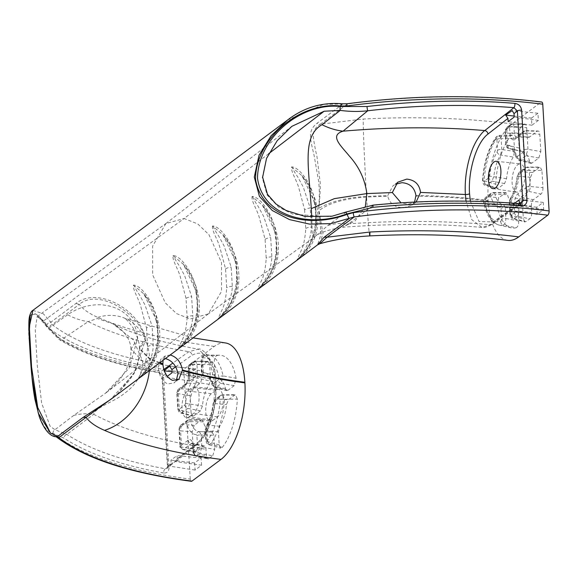 <?xml version="1.0" encoding="UTF-8"?>
<svg xmlns="http://www.w3.org/2000/svg" width="578" height="578" viewBox="0 0 578 578"><rect width="100%" height="100%" fill="white"/><g stroke="black" fill="none" stroke-linecap="round" stroke-linejoin="round"><path stroke-width="0.43" stroke-dasharray="2.89 2.17" d="M163.646 472.97C120.795 465.16 87.589 453.571 64.042 438.203L53.06 433.406C37.765 430.567 31.754 389.146 29.875 348.296C25.866 311.282 31.465 303.826 46.673 325.913L58.053 337.408A3.36 2.839 -58.2 0 0 59.267 339.568C82.994 354.068 116.171 365.108 158.806 372.666L158.806 372.666C161.248 374.074 162.346 375.454 162.093 376.805L162.093 376.805A3.36 1.185 -3.4 0 0 163.69 377.709C163.083 373.814 161.045 371.394 157.556 370.447A3.36 1.77 -80 0 0 158.806 372.666A3.36 1.77 -80 0 0 159.542 372.514C117.218 364.971 84.431 354.09 61.203 339.871L48.899 328.123L43.798 320.732L37.115 316.701L35.265 330.11L37.324 366.033L41.609 402.996L50.098 426.261L54.939 429.743L66.817 434.396C90.11 449.576 122.926 461.034 165.265 468.758A3.36 1.77 -79.8 0 0 163.646 472.97C167.1 473.23 168.892 471.475 169.036 467.689A3.36 1.185 -3.4 0 1 167.439 466.793L167.439 466.793A3.36 1.185 -3.4 0 1 167.808 466.208L162.461 376.22L165.698 373.923M268.705 153.697L184.115 218.513L197.748 223.917L208.947 234.668L221.54 262.636L221.562 291.341L208.318 313.905L190.14 318.955L176.485 313.565L165.257 302.8L152.664 274.846L152.635 246.105L165.879 223.556L184.115 218.513L43.798 320.732M53.06 433.406A3.36 3.157 -81.8 0 1 54.939 429.743L73.623 415.495L105.369 393.343L129.06 368.273L137.651 338.383C135.917 307.612 98.029 293.913 67.64 314.757A63.833 52.461 55.9 0 0 88.203 321.614L97.321 318.507L112.883 323.774L133.417 339.943L142.636 361.156C142.65 373.865 136.618 384.58 124.552 393.293C114.155 402.05 95.861 406.898 93.708 414.274L66.817 434.396A3.36 2.818 -56.6 0 0 64.042 438.203M208.318 313.905L105.369 393.343C114.249 386.212 120.47 379.508 124.046 373.215C126.885 368.974 131.336 359.574 130.989 349.184L142.636 361.156L158.293 367.449C159.066 375.801 162.223 381.307 167.772 383.944L174.173 382.831L176.283 380.541M165.879 223.556L291.839 126.351L277.31 140.468L266.537 157.967L262.282 177.656L267.101 195.01L278.791 207.227L293.277 214.33L330.5 216.699L346.28 212.01L373.366 205.298C423.464 200.45 472.226 199.988 519.658 203.911A3.36 1.178 94.8 0 1 520.099 203.723M416.131 201.997L408.263 204.215L401.038 202.842M414.585 202.069L411.76 205.269L403.48 207.791C394.955 207.509 389.724 203.666 387.787 196.274A268.784 94.741 176.6 0 0 366.568 197.076C343.635 198.529 328.304 203.377 318.76 210.854L321.209 233.743L317.532 244.87M517.772 164.716A14.248 6.293 97.3 0 1 520.316 163.885A14.248 6.293 97.3 0 1 525.041 175.907A14.248 6.293 97.3 0 1 519.355 191.325A14.248 6.293 97.3 0 1 516.703 192.142A14.248 6.293 97.3 0 1 512.086 180.011A14.248 6.293 97.3 0 1 517.772 164.716M195.993 361.741A3.36 2.796 139.6 0 0 192.438 364.407L191.874 364.35A3.36 2.774 -126.8 0 1 192.85 362.045L192.85 362.045A3.36 2.774 -126.8 0 1 194.418 361.575L195.133 361.279L195.993 361.741L196.968 364.566L197.69 376.755L196.455 382.289A3.36 2.204 -147.4 0 1 193.03 379.385L193.449 377.542L192.72 365.347A3.36 1.185 -3.4 0 1 196.968 364.566L209.662 364.595L210.5 378.713L209.214 384.319A26.877 11.871 -82.7 0 0 202.452 405.994L200.487 410.814L193.652 415.922L192.604 416.189L191.101 412.93L179.353 409.838A3.36 1.185 -3.4 0 1 177.778 408.942L177.778 408.942A3.36 1.185 -3.4 0 1 178.14 408.357L178.992 409.354L184.895 404.94L185.545 403.379A31.429 13.879 97.3 0 1 193.03 379.385M193.695 452.451A3.36 2.774 53.2 0 0 196.607 455.926A3.836 1.698 97.3 0 1 195.841 456.136A3.836 1.698 97.3 0 1 194.663 453.643L194.287 447.365A6.242 2.753 -82.7 0 0 192.373 443.304A6.242 2.753 -82.7 0 0 191.116 443.644L183.515 449.323A3.836 1.698 97.3 0 1 182.742 449.532A3.836 1.698 97.3 0 1 181.564 447.04L180.603 430.877A3.36 1.185 -3.4 0 1 179.028 429.981L179.028 429.981A3.36 1.185 -3.4 0 1 179.39 429.403L180.35 445.559L180.596 445.848L188.204 440.169A9.588 4.234 97.3 0 1 193.074 445.884L193.695 452.451L196.961 450.009A3.36 2.774 53.2 0 0 199.88 453.492L196.607 455.926L208.896 458.614L212.711 455.767L199.88 453.492L201.867 447.097L214.698 449.381L212.711 455.767M194.208 425.336L182.597 424.49L188.5 420.076L201.043 420.228L194.208 425.336L192.214 431.723L180.603 430.877L180.972 427.055L182.597 424.49A3.36 2.774 53.2 0 0 181.03 424.96L181.03 424.96A3.36 2.774 53.2 0 0 180.054 427.272L179.39 429.403M505.497 131.603L506.162 129.472A3.36 2.774 -126.8 0 1 507.137 127.16A3.36 2.774 -126.8 0 1 507.144 127.16A3.36 2.774 -126.8 0 1 508.705 126.69L507.079 129.255L506.711 133.077L507.433 145.273L509.196 148.56A3.36 3.013 -90 0 1 506.812 144.89L506.22 143.792L505.497 131.603A3.36 1.185 176.6 0 0 505.136 132.181L505.136 132.181A3.36 1.185 176.6 0 0 506.711 133.077L518.322 133.93L519.16 148.04L520.98 151.328A26.877 11.871 97.3 0 1 522.469 151.45A26.877 11.871 97.3 0 1 529.636 161.472L530.951 163.343L531.984 163.075L538.819 157.967L540.813 151.581L527.981 149.297A3.36 1.185 176.6 0 0 523.733 150.085L523.068 152.216L517.165 156.624L516.392 156.125A31.429 13.879 -82.7 0 0 506.812 144.89M514.514 212.69A3.36 2.774 53.2 0 0 517.433 216.165A3.836 1.698 -82.7 0 0 518.957 211.281L518.582 205.002A6.242 2.753 97.3 0 1 521.06 197.062L528.668 191.383A3.836 1.698 -82.7 0 0 530.185 186.499L529.231 170.344A3.36 1.185 176.6 0 0 524.983 171.124L525.944 187.279L525.749 187.908L518.148 193.587A9.588 4.234 -82.7 0 0 514.341 205.79L514.514 212.69L511.248 215.132A3.36 2.774 53.2 0 0 514.167 218.607L517.433 216.165L529.723 218.852L525.908 221.699L514.167 218.607L513.04 218.852L511.617 215.616L523.357 218.708L524.867 221.966L525.908 221.699M525.944 187.279A3.36 1.185 176.6 0 1 530.185 186.499L542.952 187.655L541.926 170.373L529.231 170.344L528.256 167.519L527.396 167.049L526.681 167.345A3.36 2.774 53.2 0 0 525.113 167.815L525.113 167.815A3.36 2.774 53.2 0 0 524.13 170.127L524.694 170.185A3.36 2.796 -40.4 0 1 528.256 167.519M287.598 120L323.702 104.351L347.486 103.946A3.36 0.65 82.4 0 0 347.226 103.751M32.888 310.357L43.401 313.832L50.821 322.221L52.193 324.634A3.36 2.919 -52 0 0 49.289 328.398L36.046 313.919L30.251 315.111M507.766 240.376A60.141 26.552 97.3 0 1 488.172 201.057L488.135 200.436A60.141 26.552 97.3 0 1 512.014 123.909L541.051 102.205A3.36 1.481 97.3 0 1 541.665 102.017M537.172 214.395L536.752 207.242L543.255 202.379L543.681 209.532L537.172 214.395L511.299 210.414L521.616 203.369L519.658 203.911L490.354 224.705L482.001 227.407L471.771 219.662L466.02 201.137M531.457 118.1L537.959 113.237L538.385 120.39L531.876 125.253L531.457 118.1L514.167 116.077M495.7 184.201A50.394 22.253 97.3 0 1 510.779 135.888L498.026 136.263A49.195 21.718 -82.7 0 0 484.118 180.835L495.7 184.201L497.203 188.544L498.258 188.276L504.58 183.551L506.545 178.725A26.877 11.871 97.3 0 1 513.307 157.057L514.601 151.443L513.828 138.388L512.05 135.093L510.779 135.888M509.196 148.56L520.98 151.328L509.196 148.56A28.076 12.398 97.3 0 1 510.425 148.698A28.076 12.398 97.3 0 1 517.758 158.603L518.993 160.359L520.077 160.099L525.987 155.692L527.981 149.297L527.02 133.142A3.836 1.698 -82.7 0 0 525.698 130.628A3.836 1.698 -82.7 0 0 525.07 130.852L517.469 136.538A6.242 2.753 97.3 0 1 516.45 136.907A6.242 2.753 97.3 0 1 514.297 132.817L513.921 126.539A3.836 1.698 -82.7 0 0 512.599 124.024A3.836 1.698 -82.7 0 0 511.971 124.248L508.705 126.69L520.316 127.536L524.13 124.689A5.043 2.225 97.3 0 1 524.947 124.393A5.043 2.225 97.3 0 1 526.688 127.695L527.064 133.973A5.043 2.225 -82.7 0 0 528.798 137.275A5.043 2.225 -82.7 0 0 529.621 136.979L537.222 131.293A5.043 2.225 97.3 0 1 538.046 130.996A5.043 2.225 97.3 0 1 539.787 134.298L540.813 151.581M520.316 127.536L518.322 133.93M541.926 170.373L540.17 167.085L539.375 167.382L532.54 172.49L530.575 177.316A26.877 11.871 97.3 0 1 523.812 198.984L522.519 204.598L523.357 218.708M542.952 187.655A5.043 2.225 97.3 0 1 540.95 194.064L533.35 199.75A5.043 2.225 -82.7 0 0 531.348 206.158L531.724 212.437A5.043 2.225 97.3 0 1 529.723 218.852M516.233 227.71A50.394 22.253 97.3 0 1 511.227 227.84A50.394 22.253 97.3 0 1 496.943 205.082L485.506 204.265A3.36 1.85 -11.7 0 1 483.894 203.088L483.894 203.088A3.36 1.85 -11.7 0 1 484.198 202.025L484.812 199.511A3.36 2.774 -126.8 0 1 485.787 197.206L485.787 197.206A3.36 2.774 -126.8 0 1 487.355 196.737C485.491 198.427 484.87 200.942 485.506 204.265A49.195 21.718 -82.7 0 0 499.182 225.095A49.195 21.718 -82.7 0 0 503.301 225.138L516.233 227.71C517.881 226.793 518.719 224.582 518.733 221.063L517.96 208.001L516.14 204.713A26.877 11.871 97.3 0 1 515.663 204.72A26.877 11.871 97.3 0 1 507.491 194.569L505.945 192.669L498.814 197.69L496.943 205.082M518.733 221.063L505.887 218.477L505.244 207.647L503.481 204.359L516.226 204.713L503.481 204.359A28.076 12.398 97.3 0 1 503.315 204.352A28.076 12.398 97.3 0 1 494.92 194.316L507.491 194.569M470.348 201.202L479.083 221.547L493.186 221.93L513.257 207.683L513.069 204.46L514.644 203.283M201.57 465.203L201.144 458.051L194.641 462.913L195.068 470.066L201.57 465.203L175.235 461.562L166.948 468.426L167.808 466.208L171.16 463.578L170.958 460.131L177.041 455.587L177.229 458.809L176.283 461.092L175.235 461.562M195.848 368.909L189.346 373.771L189.772 380.924L196.274 376.061L195.848 368.909L169.571 366.228M236.084 378.222A50.394 22.253 -82.7 0 0 219.893 355.217A50.394 22.253 -82.7 0 0 216.793 355.593L205.277 355.044A49.195 21.718 97.3 0 1 207.545 354.849A49.195 21.718 97.3 0 1 223.072 375.917L236.084 378.222L234.206 385.613L227.884 390.338L226.851 390.605L225.536 388.741A26.877 11.871 -82.7 0 0 218.376 378.713A26.877 11.871 -82.7 0 0 216.887 378.59L204.858 375.794C203.478 375.924 202.445 374.537 201.758 371.632L201.758 371.632A3.36 1.185 176.6 0 0 203.34 372.535L202.697 361.705C202.524 358.093 203.384 355.867 205.277 355.044A3.36 2.984 -101.1 0 0 204.684 355.087L204.684 355.087A3.36 2.984 -101.1 0 0 202.343 358.006L201.484 360.224A3.36 1.185 176.6 0 0 201.115 360.809L201.115 360.809A3.36 1.185 176.6 0 0 202.697 361.705L214.286 362.247C214.301 358.721 215.139 356.51 216.793 355.593M225.536 388.741L213.665 385.866A28.076 12.398 -82.7 0 0 206.324 375.96A28.076 12.398 -82.7 0 0 205.103 375.823L216.887 378.59L215.067 375.303L214.286 362.247M209.214 384.319L196.455 382.289A28.076 12.398 -82.7 0 0 189.765 403.726L187.807 408.422L181.904 412.829L180.777 413.075L179.353 409.838L178.392 393.683A3.836 1.698 97.3 0 1 179.917 388.799L187.518 383.113A6.242 2.753 -82.7 0 0 189.996 375.173L189.627 368.901A3.836 1.698 97.3 0 1 191.152 364.017L194.418 361.575L207.907 361.308L209.662 364.595M207.112 361.604L203.304 364.451A5.043 2.225 -82.7 0 0 201.303 370.866L201.679 377.145A5.043 2.225 97.3 0 1 199.677 383.554L192.069 389.24A5.043 2.225 -82.7 0 0 190.068 395.648L191.101 412.93M201.043 420.228L201.845 419.931L203.391 421.832A26.877 11.871 -82.7 0 0 211.57 431.983A26.877 11.871 -82.7 0 0 212.047 431.976L199.302 431.622A3.36 3.013 90 0 0 196.31 434.598A31.429 13.879 97.3 0 1 186.73 423.356L185.957 422.858L180.054 427.272M192.214 431.723L193.24 449.005A5.043 2.225 -82.7 0 0 194.786 452.285A5.043 2.225 -82.7 0 0 195.805 452.01L203.405 446.332A5.043 2.225 97.3 0 1 204.417 446.057A5.043 2.225 97.3 0 1 205.963 449.33L206.339 455.609A5.043 2.225 -82.7 0 0 207.885 458.889A5.043 2.225 -82.7 0 0 208.896 458.614M203.391 421.832L190.819 421.579A28.076 12.398 -82.7 0 0 199.215 431.614A28.076 12.398 -82.7 0 0 199.381 431.622L212.047 431.976L213.86 435.263L214.698 449.381M222.248 447.415A50.394 22.253 -82.7 0 0 237.327 399.102L224.466 399.347A3.36 0.441 -176.4 0 0 220.225 399.297L219.373 397.881A3.36 2.774 -126.8 0 1 220.355 395.576L220.355 395.576A3.36 2.774 -126.8 0 1 221.923 395.106L222.609 394.803L224.466 399.347A49.195 21.718 97.3 0 1 210.558 443.918L222.248 447.415L220.688 448.167L219.199 444.916L218.426 431.86L219.712 426.246A26.877 11.871 -82.7 0 0 226.475 404.578L228.44 399.752L234.769 395.027L235.557 394.723L237.327 399.102M212.971 420.293A14.248 6.293 97.3 0 1 210.327 421.109A14.248 6.293 97.3 0 1 205.71 408.978A14.248 6.293 97.3 0 1 211.389 393.683L215.955 390.273A14.248 6.293 97.3 0 1 218.498 389.442A14.248 6.293 97.3 0 1 223.224 401.464A14.248 6.293 97.3 0 1 217.538 416.882L212.971 420.293L189.028 416.803A13.778 6.083 97.3 0 1 186.463 417.591A13.778 6.083 97.3 0 1 182.005 405.857A13.778 6.083 97.3 0 1 187.496 391.06L192.055 387.657A13.778 6.083 97.3 0 1 194.519 386.855A13.778 6.083 97.3 0 1 199.085 398.48A13.778 6.083 97.3 0 1 193.587 413.393L189.028 416.803M225.261 342.927A60.141 26.552 -82.7 0 0 214.301 346.403L185.256 368.107A3.36 1.481 -82.7 0 0 183.927 372.377A288.675 101.75 -3.4 0 1 49.289 328.398M50.459 433.074L55.625 435.111A288.675 101.75 176.6 0 0 190.263 479.097A3.36 1.481 -82.7 0 0 191.361 481.293M190.263 479.097L183.927 372.377M175.748 366.792L191.997 355.26C204.959 348.635 212.834 358.042 215.63 383.467L215.63 383.481C217.277 406.674 208.47 434.866 197.214 443.124L177.229 458.809M165.85 374.197L166.031 377.275L167.266 376.35M304.613 209.763L305.748 228.541C305.242 236.677 304.086 243.222 302.272 248.179L297.128 259.609C308.731 249.443 315.118 236.46 316.289 220.666L315.183 202.062C313.406 193.63 310.747 186.6 307.214 180.957C303.349 174.57 297.063 167.093 291.623 166.883C290.799 171.666 296.362 179.679 298.66 187.351L304.613 209.763A6.719 1.792 -9.1 0 1 310.227 207.957L303.19 186.875L297.692 176.854C294.975 172.967 293.219 169.903 292.417 167.671L301.991 175.712L315.53 204.193L316.665 223.238C315.386 237.674 309.107 249.595 297.843 259.016L299.657 257.737C323.434 240.968 323.911 200.725 301.991 175.712L306.788 182.576L311.491 192.568L314.475 203.311A6.719 2.16 -10.9 0 1 315.183 202.062M146.487 327.936L147.621 346.721C147.115 354.856 145.959 361.402 144.146 366.358L138.995 377.781C150.598 367.615 156.985 354.639 158.162 338.845L157.057 320.234C155.272 311.809 152.614 304.772 149.088 299.137C145.215 292.743 138.93 285.265 133.489 285.062C132.665 289.845 138.229 297.851 140.526 305.531L146.487 327.936A6.719 1.792 -9.1 0 1 152.101 326.129L145.056 305.047L139.565 295.033C136.841 291.139 135.086 288.075 134.291 285.85L143.857 293.884L157.404 322.372L158.531 341.41C157.252 355.846 150.981 367.774 139.717 377.188L141.523 375.91C165.308 359.14 165.778 318.897 143.857 293.884L148.654 300.755L153.365 310.747L156.342 321.491A6.719 2.16 -10.9 0 1 157.057 320.234M252.087 196.426C251.264 201.209 256.827 209.222 259.125 216.894L265.085 239.306L266.212 258.25C265.692 266.35 264.529 272.859 262.715 277.787L257.593 289.152C269.196 278.986 275.583 266.003 276.754 250.209L275.648 231.605C273.871 223.173 271.212 216.143 267.686 210.5C263.814 204.113 257.528 196.636 252.087 196.426A6.719 5.542 53.2 0 0 252.889 197.214L262.455 205.255L276.002 233.736L277.129 252.781C275.851 267.217 269.579 279.145 258.315 288.559L258.113 288.697A6.719 5.542 53.2 0 0 257.593 289.152M212.552 225.969C211.729 230.752 217.292 238.765 219.597 246.445L225.55 268.849L226.677 287.793C226.157 295.893 224.994 302.402 223.187 307.337L218.065 318.695C229.668 308.529 236.055 295.553 237.226 279.752L236.12 261.148C234.336 252.723 231.684 245.686 228.151 240.051C224.286 233.656 217.993 226.179 212.552 225.969A6.719 5.542 53.2 0 0 213.354 226.757L222.927 234.798L236.467 263.279L237.601 282.324C236.315 296.76 230.044 308.688 218.78 318.102L218.578 318.24A6.719 5.542 53.2 0 0 218.065 318.695M187.149 317.178C186.651 325.313 185.487 331.859 183.674 336.808L178.53 348.238C190.119 338.116 196.506 325.132 197.69 309.295L196.585 290.691C194.808 282.266 192.149 275.229 188.616 269.594C184.75 263.2 178.465 255.722 173.024 255.512C172.201 260.302 177.764 268.308 180.061 275.988L186.022 298.393L187.149 317.178A6.719 2.89 2.6 0 1 192.799 315.805L191.629 296.586L184.592 275.504L179.093 265.483C176.377 261.596 174.621 258.532 173.819 256.3L183.392 264.341L196.939 292.822L198.066 311.867C196.758 326.353 190.487 338.274 179.252 347.645L181.059 346.366C204.836 329.597 205.313 289.354 183.392 264.341M341.952 103.78A3.36 1.012 97.5 0 1 342.4 104.307L317.12 123.208C307.937 130.628 309.75 137.073 314.078 155.287L318.521 180.647C319.569 188.89 319.605 198.146 318.615 208.405C328.333 202.741 343.65 197.625 366.531 196.448A268.784 94.741 -3.4 0 1 387.744 195.646L387.787 196.274M46.818 325.616A3.36 2.507 -33.8 0 1 50.821 322.221L76.101 303.327C98.101 286.067 139.775 310.227 145.121 338.058L145.273 340.507L133.995 373.749L110.485 399.6L117.71 393.632L129.638 380.057L134.356 372.42L145.273 340.507L139.414 349.076C139.009 360.788 137.318 368.569 134.356 372.42L117.067 394.68M484.812 199.511L490.057 195.595L490.83 196.094A31.429 13.879 -82.7 0 0 500.411 207.336L500.996 208.427L501.639 219.257L500.779 221.482A45.85 20.244 97.3 0 1 484.198 202.025M522.469 151.45L510.425 148.698C511.949 150.656 511.667 145.786 516.14 157.382L516.14 157.382A3.36 2.059 -15.1 0 0 517.758 158.603L529.636 161.472M482.897 180.184A45.85 20.244 97.3 0 1 495.859 138.648L496.899 139.45L497.542 150.273L497.131 152.122A31.429 13.879 -82.7 0 0 489.645 176.117L488.995 177.677L483.75 181.6L482.897 180.184A3.36 0.441 -176.4 0 0 482.536 180.358L482.536 180.358A3.36 0.441 -176.4 0 0 484.118 180.835L485.484 185.307L486.662 185.076A3.36 2.774 -126.8 0 1 483.75 181.6M506.545 178.725L489.645 176.117M498.258 188.276L486.662 185.076L491.907 181.152L493.858 176.463A28.076 12.398 97.3 0 1 500.548 155.027L513.307 157.057M512.014 123.909A328.925 115.94 176.6 0 0 363.201 119.039L320.349 124.227L347.486 103.946A285.315 100.565 -3.4 0 1 541.051 102.205M346.28 212.01L327.95 225.434L313.955 237.486L312.279 234.408L311.766 217.285M537.959 113.237L512.187 110.608M538.385 120.39L514.225 117.059M531.876 125.253L508.141 121.604M513.257 207.683L512.245 210.024L511.299 210.414M536.752 207.242L513.069 204.46M543.255 202.379L519.145 199.916M543.681 209.532L517.852 205.963L519.355 203.362M365.368 206.238L355.058 220.977L342.523 227.27L348.534 223.831L373.366 205.298A3.36 0.441 84.4 0 0 373.193 205.111M387.744 195.646L393.011 185.726L395.54 184.194M319.844 243.75L322.986 233.418L318.615 208.405C319.533 204.995 320.711 186.022 320.089 181.593L316.968 156.631C315.154 148.878 313.948 142.239 313.348 136.704C313.009 131.351 315.342 127.189 320.349 124.227A10.079 8.316 53.2 0 1 317.12 123.208M327.95 225.434A63.833 53.631 -126.7 0 1 348.534 223.831C397.426 220.406 444.699 220.702 490.354 224.705A3.36 2.796 54.6 0 0 492.138 224.286A3.36 2.796 54.6 0 0 493.186 221.93M511.248 215.132L510.403 214.135L509.673 201.946L510.092 200.104A31.429 13.879 -82.7 0 0 517.577 176.102L518.228 174.542L524.13 170.127M530.575 177.316L517.577 176.102M539.375 167.382L526.681 167.345L520.771 171.76L518.82 176.456A28.076 12.398 97.3 0 1 512.13 197.893L523.812 198.984M530.951 163.343L518.993 160.359L516.14 157.382A3.36 2.059 -15.1 0 1 516.392 156.125M500.779 221.482A3.36 2.984 -101.1 0 0 503.301 225.138C504.782 224.286 505.642 222.06 505.887 218.477A3.36 1.185 176.6 0 0 501.639 219.257M510.092 200.104A3.36 2.204 32.6 0 1 510.251 198.673L510.251 198.673A3.36 2.204 32.6 0 1 512.13 197.893L510.894 203.427L511.617 215.616A3.36 1.185 176.6 0 1 510.034 214.713L510.258 216.028L511.797 218.267L524.867 221.966M490.83 196.094A3.36 2.059 -15.1 0 1 494.92 194.316L493.352 192.517L487.355 196.737L498.814 197.69M496.899 139.45A3.36 1.185 -3.4 0 1 501.148 138.669L499.219 135.375L498.026 136.263A3.36 2.377 -143.2 0 0 496.162 137.015L496.162 137.015C488.417 148.026 483.88 162.469 482.536 180.358C482.948 183.746 483.93 185.394 485.484 185.307L497.203 188.544M497.131 152.122A3.36 2.204 -147.4 0 0 500.548 155.027L501.791 149.492L501.148 138.669L513.828 138.388M490.057 195.595A3.36 2.774 -126.8 0 1 491.033 193.283L491.033 193.283A3.36 2.774 -126.8 0 1 492.601 192.814L505.143 192.965M500.411 207.336A3.36 3.013 -90 0 1 503.402 204.359L503.402 204.359A3.36 3.013 -90 0 1 503.481 204.359M517.96 208.001L505.244 207.647A3.36 1.185 176.6 0 0 500.996 208.427M532.54 172.49L520.771 171.76A3.36 2.774 53.2 0 0 519.21 172.23L519.21 172.23A3.36 2.774 53.2 0 0 518.228 174.542M510.403 214.135A3.36 1.185 176.6 0 0 510.034 214.713L509.312 202.524A3.36 1.185 176.6 0 0 510.894 203.427L522.519 204.598M509.673 201.946A3.36 1.185 176.6 0 0 509.312 202.524L510.251 198.673C513.842 192.879 516.168 185.372 517.223 176.146L519.21 172.23L525.113 167.815L527.396 167.049L540.17 167.085M519.16 148.04L507.433 145.273A3.36 1.185 -3.4 0 1 505.858 144.37L505.858 144.37A3.36 1.185 -3.4 0 1 506.22 143.792M531.984 163.075L520.077 160.099A3.36 2.774 -126.8 0 1 517.165 156.624M538.819 157.967L525.987 155.692A3.36 2.774 -126.8 0 1 523.068 152.216M495.859 138.648A3.36 2.377 -143.2 0 1 496.162 137.015L499.211 135.375L512.05 135.093M504.58 183.551L491.907 181.152A3.36 2.774 -126.8 0 1 488.995 177.677M497.542 150.273A3.36 1.185 -3.4 0 1 501.791 149.492L514.601 151.443M219.373 397.881L214.127 401.804L213.13 403.408L226.475 404.578M219.199 444.916L207.437 441.513A3.36 1.185 -3.4 0 1 205.862 440.617A3.36 1.185 -3.4 0 1 206.223 440.031L207.264 440.833A45.85 20.244 -82.7 0 0 220.225 399.297M213.477 403.365A31.429 13.879 97.3 0 1 205.992 427.366L205.58 429.208L206.223 440.031M219.712 426.246L208.029 425.155A28.076 12.398 -82.7 0 0 214.72 403.719L216.678 399.022L221.923 395.106L234.769 395.027M185.545 403.379L202.452 405.994M218.311 379.97L218.925 377.463A3.36 1.85 -11.7 0 1 223.072 375.917L221.23 383.445A3.36 2.774 -126.8 0 1 218.311 379.97L213.065 383.886L212.292 383.387A3.36 2.059 -15.1 0 0 212.039 384.645L214.9 387.621L213.665 385.866A3.36 2.059 -15.1 0 1 212.039 384.645C207.567 373.048 207.856 377.918 206.324 375.96L218.376 378.713M201.484 360.224L202.127 371.054L202.712 372.153A31.429 13.879 97.3 0 1 212.292 383.387M58.053 337.408C81.549 351.807 114.711 362.818 157.556 370.447M214.301 346.403A328.925 115.94 -3.4 0 1 97.805 317.38C89.113 313.601 82.95 309.259 79.331 304.353L52.193 324.634A285.315 100.565 176.6 0 0 185.256 368.107M189.346 373.771L172.056 371.748M189.772 380.924L166.031 377.275M164.405 371.083L164.029 370.801M196.274 376.061L172.114 372.731M201.144 458.051L177.041 455.587M194.641 462.913L170.958 460.131M195.068 470.066L169.694 466.157L171.16 463.578M163.856 369.458L159.542 372.514L162.461 376.22A3.36 1.185 -3.4 0 0 162.093 376.805L167.439 466.793L166.948 468.426L165.265 468.758L194.439 445.862C206.635 437.04 216.251 406.861 214.489 382.015L209.236 359.205L198.261 349.163L188.847 351.72L172.865 363.063M165.359 358.591L160.72 359.321L158.293 367.449M215.63 383.481A3.36 1.185 176.6 0 0 215.999 382.903L215.999 382.896A3.36 1.185 176.6 0 1 215.63 383.474L215.63 383.474A3.36 1.185 176.6 0 0 215.999 382.889A3.36 1.185 176.6 0 0 214.489 382.007L177.945 373.699M76.101 303.327A10.079 8.316 53.2 0 0 79.331 304.353C98.332 287.981 138.807 313.29 145.121 338.058L139.356 348.108L149.659 358.526A268.784 94.741 176.6 0 0 159.925 362.652M159.376 363.063A268.784 94.741 -3.4 0 1 149.702 359.155L139.414 349.076L139.356 348.101C139.782 343.989 137.658 337.169 132.969 327.639C129.017 322.018 126.004 318.76 123.945 317.849L125.036 318.362A60.141 46.161 113.4 0 1 149.659 358.526L149.702 359.155A60.141 46.161 113.4 0 1 149.406 370.512M170.142 355.022L165.438 355.802L163.039 360.325M73.623 415.495A63.833 51.673 -126.8 0 1 93.708 414.274C119.559 428.074 153.134 438.601 194.439 445.862A3.36 2.753 51.9 0 0 196.296 445.385A3.36 2.753 51.9 0 0 197.214 443.124M137.651 338.383L130.989 349.184M67.64 314.757L48.899 328.123A3.36 2.522 145.9 0 1 47.013 327.199L47.013 327.199A3.36 2.522 145.9 0 1 46.673 325.913M166.558 223.043L36.833 316.809C36.992 315.4 40.388 318.868 47.013 327.199L59.267 339.568A3.36 2.839 -58.2 0 0 61.203 339.871L88.203 321.614C114.003 334.583 147.549 344.618 188.847 351.72A3.36 2.796 54.6 0 1 191.997 355.26M56.651 437.134A3.36 2.919 128 0 1 55.625 435.111M55.979 436.715A3.36 3.157 96.7 0 1 53.255 433.977M196.961 450.009L197.625 447.885L196.903 435.689L196.31 434.598M234.206 385.613L221.23 383.445L215.984 387.361L214.9 387.621L226.851 390.605M190.068 395.648L178.392 393.683A3.36 1.185 -3.4 0 1 176.817 392.78L177.778 408.942L178.819 411.818L180.777 413.075L192.604 416.189M201.845 419.931L189.259 419.78L186.94 420.546A3.36 2.774 53.2 0 1 188.5 420.076L189.259 419.78L190.819 421.579A3.36 2.059 164.9 0 0 186.73 423.356M207.264 440.833A3.36 2.377 -143.2 0 0 210.558 443.918L208.766 444.728L207.437 441.513L206.794 430.689L208.029 425.155A3.36 2.204 -147.4 0 0 206.151 425.935L206.151 425.935C209.749 420.141 212.075 412.634 213.13 403.408L215.11 399.492A3.36 2.774 -126.8 0 1 216.678 399.022L228.44 399.752M196.903 435.689A3.36 1.185 -3.4 0 1 201.144 434.909L199.41 431.622M215.067 375.303L203.34 372.535L204.858 375.794M214.127 401.804A3.36 2.774 -126.8 0 1 215.11 399.492L220.355 395.576L222.602 394.803L235.557 394.723M218.426 431.86L206.794 430.689A3.36 1.185 -3.4 0 1 205.219 429.786L205.862 440.617L206.628 443.116L208.766 444.728L220.688 448.174M205.992 427.366A3.36 2.204 -147.4 0 1 206.151 425.935L205.219 429.786A3.36 1.185 -3.4 0 1 205.58 429.208M180.972 427.055A3.36 1.12 17.3 0 0 179.325 427.51L181.03 424.96L186.94 420.546A3.36 2.774 53.2 0 0 185.957 422.858M197.625 447.885A3.36 1.185 -3.4 0 1 201.867 447.097L201.144 434.909L213.86 435.263M199.381 431.622A3.36 3.013 90 0 0 199.302 431.622L211.57 431.983M210.5 378.713L197.69 376.755A3.36 1.185 176.6 0 0 193.449 377.542M200.487 410.814L187.807 408.422A3.36 2.774 -126.8 0 1 184.895 404.94M193.652 415.922L181.904 412.829A3.36 2.774 -126.8 0 1 178.992 409.354M227.884 390.338L215.984 387.361A3.36 2.774 -126.8 0 1 213.065 383.886M202.127 371.054A3.36 1.185 176.6 0 0 201.758 371.632L201.115 360.809C202.033 357.97 199.713 357.977 204.684 355.087L219.893 355.217M205.103 375.823A3.36 3.013 -90 0 1 202.712 372.153M297.128 259.609A6.719 5.542 53.2 0 1 297.648 259.154L297.648 259.154A6.719 5.542 53.2 0 1 297.843 259.016C303.125 254.486 311.08 240.607 311.398 227.176L310.227 207.957M138.995 377.781A6.719 5.542 53.2 0 1 139.515 377.333L139.515 377.333A6.719 5.542 53.2 0 1 139.717 377.188C144.999 372.666 152.953 358.779 153.264 345.348L152.101 326.129M277.129 252.781A6.719 2.536 4.3 0 1 276.038 251.242C274.752 266.169 269.102 276.609 264.421 282.122C256.733 290.813 258.287 288.198 258.113 288.704L258.113 288.704A6.719 5.542 53.2 0 1 258.315 288.559C263.561 284.058 271.501 270.251 271.848 256.885L270.699 237.5L263.655 216.418L258.164 206.397C255.44 202.51 253.684 199.446 252.889 197.214M178.53 348.238A6.719 5.542 -126.8 0 1 179.05 347.79A6.719 5.542 -126.8 0 1 179.252 347.645C184.526 343.122 192.481 329.236 192.799 315.805M237.601 282.324A6.719 2.536 4.3 0 1 236.503 280.785C235.217 295.712 229.567 306.152 224.893 311.665C217.205 320.364 218.759 317.741 218.578 318.247L218.578 318.24A6.719 5.542 53.2 0 1 218.78 318.102C224.033 313.601 231.966 299.801 232.313 286.428L231.164 267.043L224.119 245.961L218.629 235.94C215.912 232.053 214.149 228.989 213.354 226.757M193.24 449.005L181.564 447.04A3.36 1.185 -3.4 0 1 179.982 446.137L179.028 429.981L179.325 427.51A3.36 1.12 17.3 0 0 179.541 428.125M505.656 130.332A3.36 1.12 -162.7 0 1 505.439 129.71L505.439 129.71A3.36 1.12 -162.7 0 1 507.079 129.255M524.694 170.185L524.983 171.124M415.936 195.509A268.784 94.741 -3.4 0 1 488.135 200.436M488.172 201.057A268.784 94.741 176.6 0 0 415.972 196.137M506.162 129.472L509.428 127.03L510.049 133.597A9.588 4.234 -82.7 0 0 514.919 139.312L522.526 133.634L522.772 133.923A3.36 1.185 176.6 0 1 527.02 133.142L539.787 134.298M522.772 133.923L523.733 150.085M369.696 235.911A60.141 1.185 -93 0 1 366.568 197.076L366.531 196.448A60.141 1.185 -93 0 1 363.201 119.039M509.428 127.03A3.36 2.774 -126.8 0 1 510.41 124.718A3.36 2.774 -126.8 0 1 511.971 124.248L524.13 124.689M509.68 127.326A3.36 1.185 -3.4 0 1 513.921 126.539L526.688 127.695M514.709 212.068A3.36 1.185 -3.4 0 1 518.957 211.281L531.724 212.437M514.341 205.79A3.36 1.185 -3.4 0 1 518.582 205.002L531.348 206.158M518.148 193.587A3.36 2.774 53.2 0 0 521.06 197.062L533.35 199.75M525.749 187.908A3.36 2.774 -126.8 0 0 528.668 191.383L540.95 194.064M522.526 133.634A3.36 2.774 -126.8 0 1 523.502 131.322A3.36 2.774 -126.8 0 1 525.07 130.852L537.222 131.293M514.919 139.312A3.36 2.774 -126.8 0 1 515.901 137.008A3.36 2.774 -126.8 0 1 517.469 136.538L529.621 136.979M510.049 133.597A3.36 1.185 -3.4 0 1 514.297 132.817L527.064 133.973M191.874 364.35L188.609 366.792L188.782 373.691A9.588 4.234 97.3 0 1 184.974 385.894L177.374 391.573L177.179 392.202L178.14 408.357M192.72 365.347L192.438 364.407M218.925 377.463A45.85 20.244 -82.7 0 0 202.343 358.006M163.69 377.709L169.036 467.689M97.805 317.38A60.141 46.161 113.4 0 1 125.036 318.362L193.074 337.884M130.996 349.3C130.418 338.954 124.378 330.443 112.883 323.774C132.348 333.918 160.807 342.378 198.261 349.163C202.314 346.923 216.526 362.522 215.999 382.889A3.36 1.185 176.6 0 0 214.481 382M176.283 461.092L196.296 445.385C209.482 435.075 217.09 407.967 215.999 382.903L215.999 382.889A3.36 1.185 176.6 0 0 214.489 382.015M188.609 366.792A3.36 2.774 -126.8 0 1 189.584 364.48A3.36 2.774 -126.8 0 1 191.152 364.017L203.304 364.451M188.414 367.42A3.36 1.185 176.6 0 0 188.045 367.998A3.36 1.185 176.6 0 0 189.627 368.901L201.303 370.866M193.442 452.162A3.36 1.185 176.6 0 0 193.081 452.74A3.36 1.185 176.6 0 0 194.663 453.643L206.339 455.609M193.074 445.884A3.36 1.185 176.6 0 0 192.705 446.462A3.36 1.185 176.6 0 0 194.287 447.365L205.963 449.33M188.204 440.169A3.36 2.774 53.2 0 0 191.116 443.644L203.405 446.332M180.596 445.848A3.36 2.774 -126.8 0 0 183.515 449.323L195.805 452.01M177.374 391.573A3.36 2.774 -126.8 0 1 178.349 389.269A3.36 2.774 -126.8 0 1 179.917 388.799L192.069 389.24M184.974 385.894A3.36 2.774 -126.8 0 1 185.957 383.582A3.36 2.774 -126.8 0 1 187.518 383.113L199.677 383.554M188.782 373.691A3.36 1.185 176.6 0 0 188.421 374.277A3.36 1.185 176.6 0 0 189.996 375.173L201.679 377.145M194.786 452.285L182.742 449.532C180.343 447.943 179.426 446.816 179.982 446.137A3.36 1.185 -3.4 0 1 180.35 445.559M207.907 361.308L195.133 361.272L192.85 362.045L189.584 364.48L188.045 367.998L188.421 374.277C188.457 378.518 187.64 381.625 185.957 383.582L178.349 389.269L176.817 392.78A3.36 1.185 -3.4 0 1 177.179 392.202M291.623 166.883A6.719 5.542 53.2 0 0 292.417 167.671M315.53 204.193A6.719 2.16 -10.9 0 1 314.475 203.311C316.614 217.913 315.545 216.093 315.566 221.699L315.566 221.699A6.719 2.536 4.3 0 1 316.289 220.666M316.665 223.238A6.719 2.536 4.3 0 1 315.566 221.699C314.28 236.626 308.638 247.066 303.956 252.579C296.268 261.27 297.822 258.648 297.641 259.154L297.778 259.06M305.748 228.541A6.719 2.89 2.6 0 1 311.398 227.176M133.489 285.062A6.719 5.542 53.2 0 0 134.291 285.85M157.404 322.372A6.719 2.16 -10.9 0 1 156.342 321.491C158.48 336.093 157.418 334.272 157.44 339.871L157.44 339.871A6.719 2.536 4.3 0 1 158.162 338.845M158.531 341.41A6.719 2.536 4.3 0 1 157.44 339.871C156.154 354.805 150.504 365.238 145.829 370.758C138.142 379.45 139.688 376.827 139.515 377.333L139.645 377.239M147.621 346.721A6.719 2.89 2.6 0 1 153.264 345.348M275.648 231.605A6.719 2.16 169.1 0 0 274.94 232.855C277.079 247.456 276.017 245.636 276.038 251.242L276.038 251.242A6.719 2.536 4.3 0 1 276.754 250.209M258.243 288.61L260.122 287.28C283.906 270.511 284.376 230.268 262.455 205.255L267.253 212.119L271.963 222.118L274.94 232.855A6.719 2.16 169.1 0 0 276.002 233.736M271.848 256.885A6.719 2.904 -177.3 0 0 266.212 258.25M265.085 239.306A6.719 1.792 -9.1 0 1 270.699 237.5M236.12 261.148A6.719 2.16 169.1 0 0 235.412 262.405C237.551 276.999 236.481 275.179 236.503 280.785L236.503 280.785A6.719 2.536 4.3 0 1 237.226 279.752M218.708 318.153L220.586 316.823C244.371 300.054 244.841 259.811 222.92 234.798L227.725 241.662L232.428 251.661L235.412 262.405A6.719 2.16 169.1 0 0 236.467 263.279M232.313 286.428A6.719 2.904 -177.3 0 0 226.677 287.793M225.55 268.849A6.719 1.792 -9.1 0 1 231.164 267.043M186.022 298.393A6.719 1.792 -9.1 0 1 191.629 296.586M173.819 256.3A6.719 5.542 -126.8 0 1 173.024 255.512M196.939 292.822A6.719 2.16 -10.9 0 1 195.877 291.948L195.877 291.948A6.719 2.16 -10.9 0 1 196.585 290.691M198.066 311.867A6.719 2.536 4.3 0 1 196.975 310.328L195.212 321.13C193.023 328.347 191.007 333.21 189.165 335.724C184.259 342.725 181.066 346.59 179.585 347.335L179.18 347.696M183.392 264.348L188.19 271.205L192.893 281.204L195.877 291.948C198.016 306.542 196.946 304.729 196.975 310.328L196.975 310.328A6.719 2.536 4.3 0 1 197.69 309.295M211.389 393.683L187.496 391.06M215.955 390.273L192.055 387.657M217.538 416.882L193.587 413.393M416.312 201.867L411.76 205.269M178.869 379.312L174.173 382.831M496.336 161.291L520.316 163.885M507.144 127.16L505.439 129.71L505.136 132.181L505.858 144.37C506.501 147.231 507.535 148.618 508.958 148.532M515.663 204.72L503.51 204.359M207.639 314.403L313.955 237.486C317.979 233.216 327.502 229.813 342.523 227.277C390.699 223.52 437.192 223.563 482.001 227.407L482.001 227.407C483.699 228.086 487.081 227.046 492.138 224.286L512.245 210.024M507.137 127.16L510.41 124.718L512.599 124.024L524.947 124.393M505.945 192.669L493.352 192.517L491.033 193.283L485.787 197.206C483.93 199.013 483.302 200.978 483.894 203.088C486.315 215.305 491.408 222.638 499.182 225.095L511.227 227.84M528.798 137.275L515.879 137.015L523.502 131.322L525.698 130.628L538.046 130.996M204.417 446.057L191.853 443.059L192.705 446.462L193.384 454.07L195.841 456.136L207.885 458.889M186.463 417.591L210.327 421.109M194.519 386.855L218.498 389.442M492.839 188.623L516.703 192.142M165.438 355.802L160.72 359.321M397.577 182.316L393.011 185.726"/><path stroke-width="0.87" d="M324.128 111.236L291.839 126.351L277.194 140.685L266.53 158.408L262.636 177.236L267.491 194.324L275.973 203.998L286.023 210.443L305.206 216.49L332.054 216.201L346.208 211.989A3.36 0.376 67.4 0 0 346.663 213.99C309.259 227.978 262.73 216.627 257.506 178.161C258.048 137.376 301.637 102.335 340.276 106.497L367.008 106.511C419.31 100.594 468.614 99.553 514.919 103.375A3.36 1.185 94.6 0 1 513.936 107.667C466.518 103.924 417.786 104.965 367.745 110.774C358.945 111.778 349.777 111.648 340.247 110.391L324.128 111.236L268.705 153.697M401.038 202.842L392.325 192.553L397.729 182.2L406.775 179.108C414.874 179.975 419.462 184.411 420.524 192.409L416.131 201.997M395.54 184.194L401.992 182.684C409.932 183.356 414.585 187.633 415.936 195.509L414.585 202.069M170.142 355.022L171.059 355.26C177.085 357.385 180.892 362.29 182.482 369.978L178.869 379.312L172.555 380.375C167.064 377.824 163.841 372.485 162.88 364.35L163.039 360.325M176.283 380.541L177.945 373.699C176.449 366.04 172.562 361.084 166.276 358.837L165.359 358.591M493.872 162.093A13.778 6.083 97.3 0 1 496.336 161.291A13.778 6.083 97.3 0 1 500.902 172.923A13.778 6.083 97.3 0 1 495.404 187.836A13.778 6.083 97.3 0 1 492.839 188.623A13.778 6.083 97.3 0 1 488.381 176.89A13.778 6.083 97.3 0 1 493.872 162.093M549.1 210.927A3.36 1.481 97.3 0 1 547.763 215.197A285.315 100.565 176.6 0 0 354.206 216.938L330.789 223.621L309.44 224.091L289.506 219.589L272.267 210.508L259.421 196.361L254.291 177.034L259.016 155.301L271.046 135.801L287.598 120C303.934 107.494 322.054 102.089 341.952 103.78L341.952 103.78A3.36 1.012 97.5 0 0 340.68 106.005C301.239 101.461 256.278 137.058 255.498 178.775C261.234 217.942 308.833 228.758 347.118 214.359L353.259 212.682A288.675 101.75 -3.4 0 1 549.1 210.927L542.756 104.213A288.675 101.75 176.6 0 0 346.916 105.969L340.68 106.005M191.975 481.098A3.36 1.481 -82.7 0 1 191.361 481.293C129.898 473.216 84.995 458.499 56.651 437.134L56.651 437.134A3.36 2.919 128 0 0 58.905 437.625L86.043 417.345C89.604 422.215 95.767 426.557 104.524 430.364A328.925 115.94 176.6 0 0 221.013 459.394L191.975 481.098A285.315 100.565 -3.4 0 1 58.905 437.625L57.605 436.441L50.488 433.103L37.707 407.439L31.552 366.9L29.319 326.7L32.888 310.357M341.952 103.78L347.226 103.751C414.794 94.951 479.603 94.373 541.665 102.017A3.36 1.481 97.3 0 1 542.756 104.213M353.259 212.682A3.36 0.65 -97.6 0 0 354.206 216.938L327.061 237.218L369.913 232.031A328.925 115.94 -3.4 0 1 518.726 236.901L547.763 215.197M518.726 236.901A60.141 26.552 97.3 0 1 507.766 240.376C464.763 234.928 418.739 233.44 369.696 235.911A60.141 1.185 -93 0 0 369.913 232.031M466.02 201.137L465.377 194.497C464.647 182.034 466.15 169.39 469.892 156.559C472.06 150.063 472.804 147.549 476.453 140.873C479.805 135.433 482.572 132.001 484.761 130.57L513.936 107.667L517.375 110.983L514.023 113.613L514.225 117.059L508.141 121.604L507.954 118.382L487.969 134.067C476.655 142.361 467.913 170.64 469.546 193.709L470.348 201.202M514.644 203.283L519.145 199.916L519.355 203.362L522.722 200.971L517.375 110.983A3.36 1.185 176.6 0 1 521.631 110.203C521.038 106.338 518.798 104.069 514.919 103.375M221.013 459.394A60.141 26.552 -82.7 0 0 244.891 382.874L244.855 382.246A60.141 26.552 -82.7 0 0 225.261 342.927L193.074 337.884M167.266 376.35L172.114 372.731L171.926 369.508L175.748 366.792M323.904 237.428A10.079 8.316 53.2 0 1 327.061 237.218L319.844 243.75L317.539 244.862L323.904 237.428L349.191 218.535A3.36 0.361 -113.1 0 1 347.118 214.359M317.539 244.862L110.485 399.6L82.892 417.547L57.605 436.441A3.36 3.157 96.7 0 1 55.979 436.715L55.979 436.715C52.165 436.78 45.135 432.886 39.246 416.507L34.947 399.463C31.53 380.497 30.482 358.808 29.601 344.661C28.329 322.907 28.929 318.651 29.63 316.007C30.555 312.806 31.617 310.942 32.809 310.415L287.562 120.029M521.009 205.898C524.846 205.869 526.833 203.969 526.977 200.183A3.36 1.185 176.6 0 0 522.722 200.971L521.616 203.369L520.099 203.723A3.36 1.178 94.8 0 1 521.009 205.898C474.69 201.91 425.357 202.379 372.998 207.314L346.663 213.99M311.766 217.285L311.289 208.622C308.666 165.46 302.056 136.386 321.96 124.689A63.833 52.844 50.5 0 0 343.029 131.177C329.084 135.447 340.969 145.75 349.336 156.031C359.148 166.919 364.985 179.44 366.857 193.587L365.368 206.238M514.023 113.613L512.187 110.608L505.634 115.073L507.954 118.382M514.167 116.077L505.634 115.073M469.546 193.724A3.36 1.185 -3.4 0 1 465.377 194.511A3.36 1.185 -3.4 0 0 469.546 193.717L469.546 193.717A3.36 1.185 -3.4 0 1 465.377 194.497L420.524 192.409M392.325 192.553L366.857 193.587L334.359 198.637L311.289 208.622M321.96 124.689L340.247 110.391A3.36 1.012 -83.1 0 1 340.276 106.497M367.008 106.511A3.36 0.419 83.3 0 0 367.745 110.774L343.029 131.177C391.877 126.922 439.121 126.719 484.761 130.57A3.36 2.753 51.9 0 1 487.969 134.067M346.28 212.01A3.36 0.376 67.4 0 0 346.208 211.989L373.193 205.111A3.36 0.441 84.4 0 0 372.998 207.314M347.226 103.751A3.36 0.65 82.4 0 0 346.916 105.969M30.251 315.111L29.117 335.392L31.927 376.914L38.264 413.125L50.459 433.074M172.056 371.748L164.318 370.838M165.828 373.829L164.029 370.801L169.571 366.228L171.926 369.508M82.892 417.547A10.079 8.316 53.2 0 1 86.043 417.345L117.067 394.68M159.925 362.652A268.784 94.741 176.6 0 0 162.844 363.728M162.88 364.35A268.784 94.741 -3.4 0 1 159.376 363.063M521.631 110.203L526.977 200.183M244.891 382.874A268.784 94.741 -3.4 0 1 182.518 370.606M182.482 369.978A268.784 94.741 176.6 0 0 244.855 382.246M172.865 363.063L163.856 369.458M149.406 370.512A60.141 46.161 113.4 0 1 104.524 430.364M319.844 243.75C334.163 239.617 350.781 237.002 369.696 235.911M373.193 205.111C423.493 200.234 472.457 199.771 520.099 203.723M56.651 437.134L55.979 436.715"/></g></svg>
